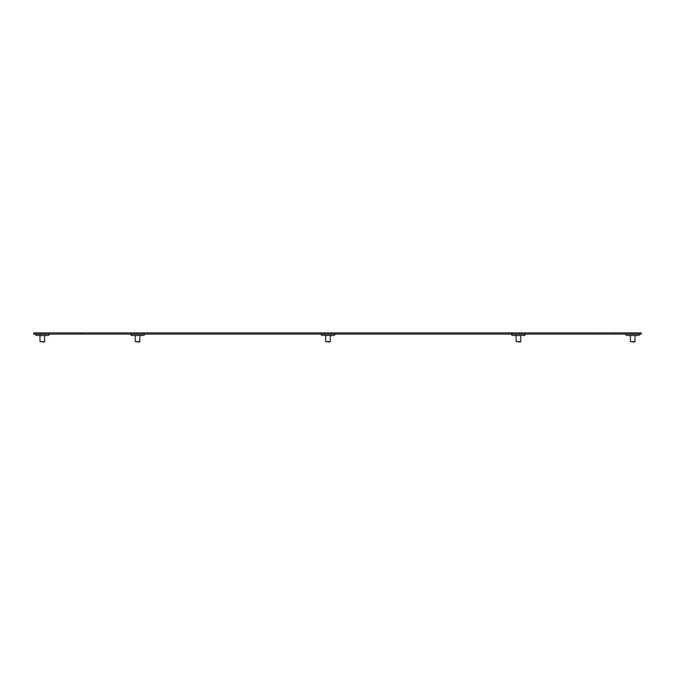 <?xml version="1.0" encoding="UTF-8"?>
<svg xmlns="http://www.w3.org/2000/svg" width="675" height="675" viewBox="0 0 675 675"><rect width="100%" height="100%" fill="white"/><g stroke="black" fill="none" stroke-linecap="round" stroke-linejoin="round"><path stroke-width="1.01" d="M139.86 335.407L139.826 341.601L135.253 341.601L135.219 335.407M135.253 335.441L139.826 335.441M139.826 341.601L139.354 342.073L135.253 341.601M520.737 335.407L520.703 341.601L516.13 341.601L516.097 335.407M516.13 335.441L520.703 335.441M520.703 341.601L520.231 342.073L516.13 341.601M34.889 334.074L36.222 335.407L48.414 335.407L49.748 334.074M625.252 334.074L626.586 335.407L638.778 335.407L640.111 334.074M130.115 334.074L131.448 335.407L143.632 335.407L144.965 334.074M320.549 334.074L321.882 335.407L334.074 335.407L335.407 334.074M510.992 334.074L512.325 335.407L524.509 335.407L525.842 334.074M60.978 332.927L33.75 332.927L33.75 334.074L60.978 334.074L60.978 332.927L80.797 332.927L80.797 334.074L594.202 334.074L594.202 332.927L80.797 332.927M594.202 332.927L614.022 332.927L614.022 334.074L641.25 334.074L641.25 332.927L614.022 332.927M614.022 334.074L594.202 334.074M80.797 334.074L60.978 334.074M635.006 335.407L634.964 341.601L630.391 341.601L630.357 335.407M630.391 335.441L634.964 335.441M634.964 341.601L634.5 342.073L630.391 341.601M44.643 335.407L44.609 341.601L40.036 341.601L39.994 335.407M40.036 335.441L44.609 335.441M44.609 341.601L44.137 342.073L40.036 341.601M330.303 335.407L330.261 341.601L325.696 341.601L325.654 335.407M325.696 335.441L330.261 335.441M330.261 341.601L329.797 342.073L325.696 341.601"/></g></svg>
